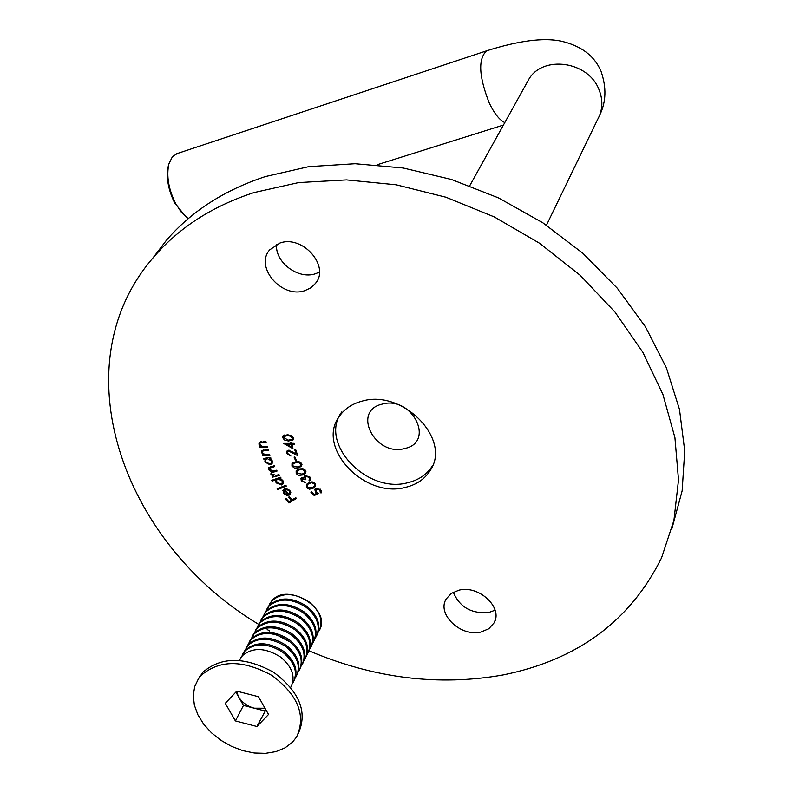 <?xml version="1.0" encoding="UTF-8"?>
<svg xmlns="http://www.w3.org/2000/svg" width="793" height="793" viewBox="0 0 793 793"><rect width="100%" height="100%" fill="white"/><g stroke="black" fill="none" stroke-linecap="round" stroke-linejoin="round"><path stroke-width="1.19" d="M406.006 487.239C416.84 484.523 424.909 478.922 430.222 470.427C452.02 439.233 402.17 388.481 361.648 401.258C351.864 403.924 344.41 408.98 339.285 416.404C315.733 447.609 364.82 499.174 406.006 487.239M341.793 411.904C318.28 443.069 367.209 494.525 408.296 482.57C419.11 479.854 427.159 474.254 432.472 465.769L432.73 465.332M404.747 448.501C435.644 442.197 411.944 395.231 382.028 404.162C351.378 411.061 375.327 457.085 404.747 448.501M459.088 590.131C478.962 584.927 503.258 607.725 494.089 622.852L488.775 628.77L480.746 632.1C460.703 637.096 436.606 614.129 446.162 598.993L451.356 593.362L459.088 590.131M495.1 610.194L488.785 612.503C471.448 613.921 459.623 607.151 453.289 592.193M279.998 243.005C302.698 234.807 330.175 266.161 315.564 283.329L310.806 287.849L304.621 290.724C281.723 298.664 254.464 267.033 269.65 249.884L279.998 243.005M319.42 272.138L315.237 273.833C297.92 279.681 274.685 261.987 276.598 244.343M152.484 258.558L166.471 240.22C191.509 211.245 224.478 190.033 265.397 176.561L308.725 166.659L355.115 163.725L403.201 168.007L451.514 179.496L498.539 197.923L542.769 222.754L582.796 253.215L617.37 288.295L645.472 326.865L666.338 367.674L679.492 409.436L684.736 450.89L682.139 490.857L672.028 528.267M258.726 624.378C120.913 541.936 59.644 363.7 154.258 256.476C179.446 227.353 212.693 206.061 253.988 192.58L298.654 182.578L346.521 179.902L396.163 184.789L445.963 197.239L494.297 216.925L539.557 243.253L580.238 275.349L615.031 312.125L642.865 352.32L662.978 394.597L674.912 437.577L678.511 479.924L673.921 520.386L661.55 557.866C630.296 620.959 577.403 659.994 502.861 674.982C438.489 686.401 373.89 678.342 309.082 650.825M288.563 641.21L273.853 633.359M269.679 630.98L267.172 629.513M315.009 483.294L315.307 486.515L313.136 488.23L309.538 489.212L306.742 487.794L306.475 484.444L308.536 482.768L312.204 481.847L315.009 483.294M305.503 470.467L305.583 473.153L302.688 474.948L298.812 475.394L296.205 473.639L296.136 470.844L298.951 469.059L302.876 468.673L305.503 470.467M296.304 460.356L295.511 460.475L294.084 457.115L294.877 456.996L296.304 460.356M292.974 448.699L283.567 443.396L290.674 443.356L290.397 442.236L291.378 442.226L291.655 443.346L294.025 443.337L294.253 444.258L291.883 444.278L292.974 448.699M296.453 498.46L288.939 502.98L285.43 499.094L286.174 498.648L288.989 501.761L291.338 500.353L288.513 497.231L289.257 496.785L292.072 499.907L295.759 497.687L296.453 498.46M286.342 486.079L277.709 489.529L277.144 488.736L285.787 485.286L286.342 486.079M279.423 475.463L272.643 477.118L272.207 476.286L273.367 475.998L270.839 474.105L271.365 471.657L268.47 469.654L268.44 467.711L274.239 465.729L274.695 466.591L269.352 468.247L269.402 469.615L273.962 470.854L276.618 470.209L277.064 471.032L271.741 472.697L271.771 474.055L276.103 475.334L278.977 474.63L279.423 475.463M269.937 455.36L262.622 455.806L262.344 454.944L263.653 454.865L261.343 452.426L261.521 450.682L268.054 449.472L268.331 450.335L263.177 450.751L262.265 452.545L264.951 454.657L269.66 454.498L269.937 455.36M267.449 447.569L259.975 447.609L259.747 446.737L261.085 446.727L258.905 444.179L259.152 442.544L265.942 441.612L266.161 442.484L260.887 442.623L259.965 443.158L259.836 444.348L262.414 446.598L267.231 446.687L267.449 447.569M263.91 459.296L263.554 458.463L270.582 457.363L270.948 458.205L269.739 458.394L272.267 460.842L272.088 463.618L270.007 464.807L264.862 461.962L265.199 459.097L263.91 459.296L264.495 458.314M272.118 481.123L271.602 480.32L280.563 477.257L281.079 478.06L279.969 478.437L282.873 480.548L283.002 483.899L281.525 484.959L276.053 482.848L275.795 479.864L272.118 481.123L272.822 479.904M289.247 490.817L286.015 489.241L285.837 488.419L289.901 490.411L290.357 494.128L289.267 495.06L286.699 495.338L283.686 493.524L283.21 489.846L284.4 488.855L288.682 494.237L289.564 493.494L289.643 490.114M293.43 438.38L293.103 439.877L288.424 441.017L284.33 439.917L282.586 437.478L282.932 435.922L287.572 434.742L291.685 435.912L293.43 438.38M287.492 453.279L290.912 456.054L286.541 453.309L286.699 451.217L288.513 450.246L296.126 453.794L294.689 449.581L295.64 449.502L297.762 455.688L288.84 451.128L287.631 451.782L287.492 453.279M301.687 463.736L301.657 466.155L298.386 467.9L294.421 468.039L291.953 466.125L291.993 463.618L295.194 461.863L299.209 461.784L301.687 463.736M302.093 480.687L305.236 482.491L301.3 481.044L300.934 478.288L301.627 477.713L304.115 477.991L304.086 476.692L305.146 475.483L309.944 477.069L310.321 480.112L309.567 480.875L308.953 480.072L309.657 478.932L309.131 477.426L305.83 476.266L305.246 476.752L305.86 479.507L305.097 479.854L302.272 478.566L302.093 480.687M314.206 495.506L310.925 492.294L311.599 491.809L314.286 494.445L316.576 493.415L315.555 492.641L314.831 489.291L315.465 488.637L320.58 489.42L321.294 492.711L320.223 492.304L319.876 489.856L316.219 489.42L316.387 492.334L318.389 493.642L314.206 495.506L314.94 494.158M260.491 446.737L259.975 447.609M261.393 446.211L261.085 446.727M260.411 442.415L258.905 444.179M263.167 454.895L262.622 455.806M263.96 454.339L263.653 454.865M262.81 450.503L261.343 452.426M263.772 449.75L263.177 450.751M270.314 457.412L269.739 458.394M272.554 462.131L271.563 462.497M270.77 463.509L270.007 464.807M265.486 460.902L264.862 461.962M266.032 459.256L265.942 458.086M265.784 458.116L265.199 459.097M267.439 458.691L265.833 459.593L265.705 461.754L269.679 463.945L271.275 462.993L271.404 460.882L267.439 458.691L267.984 457.769M271.86 460.099L271.404 460.882M273.278 476.028L272.643 477.118M273.674 475.473L273.367 475.998M272.296 474.729L271.949 475.334M272.197 471.904L270.839 474.105M272.158 471.825L271.91 471.141M271.682 471.121L271.365 471.657M269.818 467.444L268.47 469.654M280.613 477.317L279.969 478.437M283.458 482.382L281.525 484.959M276.539 481.995L276.053 482.848M276.896 479.557L276.807 478.536M276.499 478.645L275.795 479.864M277.847 479.101L276.688 479.914L276.816 482.511L281.029 484.126L282.149 483.294L282.06 480.727L277.847 479.101L278.502 477.961M282.467 480.003L282.06 480.727M278.452 488.21L277.709 489.529M286.451 488.458L286.015 489.241M290.823 492.602L289.267 495.06M290.555 492.76L289.822 493.018M287.145 494.554L286.699 495.338M284.132 492.74L283.686 493.524M284.281 490.024L284.082 489.023M283.438 489.549L282.893 490.51M287.958 494.485L284.419 490.024L284.033 490.461L284.409 493.147L286.174 494.386L287.958 494.485L288.335 493.811M284.796 489.35L284.419 490.024M289.941 501.196L288.939 502.98M291.774 499.57L291.338 500.353M293.43 438.41L292.597 438.678M288.9 440.184L288.424 441.017M284.112 435.991L283.904 435.228L282.586 437.478M283.557 437.538L288.325 440.145L292.23 439.312L292.488 438.271L290.416 436.17L287.71 435.615L283.815 436.507L283.557 437.538M288.176 434.812L287.71 435.615M290.823 435.466L290.416 436.17M293.053 437.3L292.488 438.271M291.318 442.226L290.674 443.356M292.419 443.346L291.883 444.278M291.576 447.004L290.902 444.278L286.65 444.308L291.576 447.004L292.26 445.815M291.586 443.089L290.902 444.278M287.195 443.376L286.65 444.308M287.938 451.267L286.541 453.309M287.849 451.039L287.69 450.434M296.741 452.714L296.126 453.794M289.336 450.265L288.84 451.128M295.997 459.623L295.511 460.475M302.004 464.748L301.013 465.223M299.03 466.75L298.386 467.9M292.607 464.966L291.953 466.125M293.162 463.667L292.914 462.745M292.815 465.878L297.96 467.057L300.765 465.66L300.834 463.915L298.208 462.428L295.65 462.686L292.875 464.163L292.815 465.878M296.245 461.645L295.65 462.686M298.654 461.645L298.208 462.428M301.271 463.122L300.834 463.915M305.959 471.746L304.879 472.311M303.422 473.629L302.688 474.948M296.76 472.658L296.205 473.639M297.276 470.953L297.018 469.971M300.131 468.722L297.008 471.429L298.148 469.397M297.008 471.429L297.028 473.322L302.183 474.125L304.69 472.648L304.681 470.705L301.964 469.406L299.486 469.862M302.42 468.594L301.964 469.406M305.107 469.952L304.681 470.705M301.786 480.161L301.3 481.044M302.232 478.219L301.994 477.584M305.325 475.413L304.115 477.991M304.512 475.929L304.086 476.692M310.678 478.873L309.567 480.875M310.341 477.693L309.657 478.932M309.577 476.623L309.131 477.426M306.415 475.225L305.83 476.266M305.553 479.041L305.097 479.854M302.847 477.545L302.272 478.566M315.753 485.058L314.514 485.861M314.216 486.258L313.136 488.23M307.198 486.961L306.742 487.794M307.506 484.701L307.258 483.611M309.954 482.134L307.327 485.029L308.398 483.096M307.327 485.029L307.466 487.358L312.521 487.467L314.444 485.97L314.276 483.651L311.461 482.709L309.191 483.512M311.956 481.827L311.461 482.709M314.672 482.937L314.276 483.651M316.922 492.78L316.576 493.415M315.981 491.868L315.555 492.641M316.06 489.35L315.773 488.448M321.581 491.997L321.006 493.058M321.294 490.342L320.57 491.68M320.263 489.142L319.876 489.856M316.952 488.062L316.219 489.42M186.355 217.282L174.747 203.137C168.066 189.567 165.935 177.067 168.374 165.608L168.8 164.171M177.216 153.545L172.368 156.746L168.869 163.953C166.302 176.016 168.542 189.19 175.59 203.484L181.191 212.058L188.228 218.66M319.48 630.098C331.831 609.222 287.353 581.646 271.949 600.648L269.62 603.939M318.162 632.299L318.697 631.496C323.713 621.365 320.461 611.462 308.953 601.798C294.332 592.619 281.981 592.292 271.87 600.797L268.589 606.288M316.932 635.153C321.284 625.132 317.874 615.477 306.693 606.179C292.042 596.98 279.651 596.643 269.531 605.158L266.963 608.915M315.376 637.85L315.921 637.037C320.947 626.886 317.676 616.964 306.128 607.279C291.467 598.071 279.077 597.734 268.946 606.249L265.655 611.75M314.147 640.714C318.508 630.683 315.069 621.008 303.858 611.69C289.158 602.462 276.737 602.105 266.597 610.63L264.019 614.397M312.581 643.42L313.136 642.598C318.162 632.447 314.88 622.505 303.283 612.791C288.583 603.562 276.152 603.205 266.012 611.72L262.711 617.241M311.342 646.315C315.703 636.264 312.254 626.569 301.003 617.232C286.253 607.973 273.803 607.607 263.643 616.131L261.066 619.908M309.766 649.041L310.331 648.208C315.356 638.038 312.055 628.076 300.428 618.342C285.678 609.074 273.218 608.707 263.058 617.232L259.747 622.773M308.517 651.945C312.888 641.884 309.429 632.17 298.128 622.802C283.339 613.524 270.849 613.148 260.669 621.672L258.082 625.449M306.931 654.691L307.506 653.838C312.541 643.658 309.22 633.686 297.553 623.922C282.754 614.634 270.264 614.248 260.074 622.773L256.763 628.334M305.682 657.615C310.053 647.544 306.574 637.81 295.234 628.413C280.405 619.105 267.885 618.709 257.685 627.243L255.088 631.03M304.076 660.371L304.661 659.518C309.696 649.328 306.366 639.336 294.659 629.533C279.81 620.225 267.291 619.829 257.081 628.353L253.76 633.934M302.827 663.315C307.198 653.234 303.699 643.49 292.33 634.063C277.441 624.725 264.892 624.319 254.672 632.854L252.075 636.64M301.201 666.09L301.796 665.218C306.841 655.018 303.491 645.016 291.745 635.193C276.856 625.846 264.297 625.439 254.067 633.974L250.737 639.564M299.942 669.054C304.334 658.963 300.815 649.189 289.405 639.743C274.467 630.376 261.888 629.959 251.649 638.494L249.042 642.29M298.317 671.849L298.921 670.967C303.967 660.757 300.606 650.726 288.821 640.883C273.872 631.506 261.284 631.089 251.034 639.624L247.694 645.234M297.048 674.833C301.439 664.732 297.91 654.939 286.461 645.462C271.474 636.065 258.855 635.639 248.596 644.174L245.989 647.98M295.412 677.638L296.027 676.746C301.082 666.526 297.692 656.485 285.867 646.602C270.879 637.205 258.25 636.769 247.991 645.314L244.641 650.934M294.144 680.642C298.535 670.531 294.986 660.718 283.488 651.212C268.46 641.795 255.812 641.349 245.533 649.883L242.916 653.7M292.488 683.467L293.103 682.565C298.168 672.335 294.768 662.274 282.903 652.371C267.856 642.935 255.197 642.489 244.918 651.033L241.558 656.673M290.704 687.362L290.763 687.253C295.829 677.014 292.409 666.933 280.504 657.01C265.427 647.554 252.739 647.098 242.44 655.642L239.496 660.202M298.178 733.703C307.882 712.392 299.754 691.952 273.783 672.395C244.978 656.535 221.356 656.465 202.929 672.186L197.972 679.512M201.184 675.339L198.518 678.689L194.662 686.669L193.264 695.639L194.374 705.185L197.903 714.84L203.692 724.197L211.463 732.801L220.86 740.295L231.457 746.332L242.767 750.634L254.295 753.013L265.516 753.35L275.924 751.615L285.014 747.878L292.379 742.298L296.602 736.955C306.306 715.633 298.158 695.183 272.138 675.586C243.282 659.697 219.631 659.617 201.184 675.339M236.77 691.139L258.478 696.71L268.53 714.473L256.902 726.507L235.392 720.916L225.301 703.312L236.77 691.139M265.903 709.824L256.902 726.507M264.822 710.944L243.471 705.433L235.392 720.916M243.471 705.433L235.868 692.091M236.532 691.387L238.485 696.69C241.954 702.37 247.168 706.196 254.137 708.189L265.001 708.238M263.117 441.632L262.592 442.514M261.472 441.661L260.887 442.623M265.377 449.641L264.832 450.553M271.652 466.373L270.988 467.503M274.219 470.794L273.595 471.885M292.895 451.861L292.498 452.565M526.631 83.255L528.971 79.032C543.076 55.054 587.702 61.18 598.715 88.955C603.275 99.859 602.868 110.118 597.486 119.733L546.466 225.212M504.794 122.588C499.441 119.971 494.267 113.449 489.261 103.021C478.863 76.465 477.961 59.069 486.565 50.831L176.284 153.852M432.472 465.769L430.222 470.427M495.209 620.076L494.089 622.852M317.24 280.653L315.564 283.329M166.471 240.22L154.258 256.476M259.965 443.158L260.828 441.711M262.354 451.276L263.217 449.819M265.833 459.593L266.795 457.957M271.434 462.725L272.376 461.11M269.352 468.247L270.244 466.72M271.741 472.697L272.663 471.111M276.688 479.914L277.649 478.248M282.328 482.987L283.27 481.331M289.703 493.236L290.615 491.61M284.033 490.461L284.717 489.251M283.815 436.507L284.786 434.842M292.359 439.084L293.212 437.617M287.631 451.782L288.523 450.246M292.875 464.163L293.985 462.23M300.904 465.402L301.756 463.885M304.839 472.38L305.701 470.834M309.557 479.299L310.39 477.792M305.246 476.752L306.088 475.235M301.846 478.922L302.619 477.525M314.623 485.653L315.505 484.047M320.501 491.868L321.314 490.381M315.773 489.866L316.744 488.091M469.734 185.75L526.919 82.74M600.489 70.171C593.798 55.213 580.456 45.488 560.482 40.998C542.918 37.519 518.285 40.8 486.565 50.831M503.426 125.056L377.062 164.785M601.094 71.529C606.595 87.448 606.149 101.93 599.766 114.995M168.374 165.608L168.869 163.953M267.994 607.121L267.41 608.211M265.05 612.592L264.466 613.683M262.096 618.094L261.512 619.194M259.123 623.635L258.528 624.745M256.129 629.206L255.534 630.326M253.116 634.816L252.521 635.946M250.092 640.466L249.488 641.596M247.039 646.146L246.425 647.286M243.966 651.866L243.352 653.006M200.272 675.527L198.518 678.689M240.884 657.615L239.407 660.371"/></g></svg>
